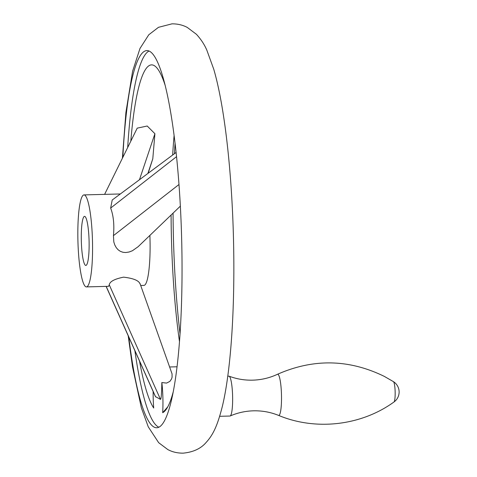 <?xml version="1.0" encoding="UTF-8"?>
<svg xmlns="http://www.w3.org/2000/svg" width="477" height="477" viewBox="0 0 477 477"><rect width="100%" height="100%" fill="white"/><g stroke="black" fill="none" stroke-linecap="round" stroke-linejoin="round"><path stroke-width="0.72" d="M227.767 376.204L228.93 376.168A19.939 3.154 88.5 0 1 229.133 376.204A19.939 3.154 88.5 0 1 229.21 376.24A19.939 3.154 88.5 0 1 232.609 396.25A19.939 3.154 88.5 0 1 230.17 415.986A19.939 3.154 88.5 0 1 229.968 416.033L219.67 416.302M175.065 143.189A188.648 29.836 -91.5 0 0 174.439 153.695M173.068 213.136A188.648 29.836 -91.5 0 0 180.032 333.811M128.79 337.084A188.648 29.836 -91.5 0 0 154.107 427.106A188.648 29.836 -91.5 0 0 156.73 427.756A188.648 29.836 -91.5 0 0 181.826 246.621A188.648 29.836 -91.5 0 0 149.516 51.236A188.648 29.836 -91.5 0 0 146.898 50.586A188.648 29.836 -91.5 0 0 122.845 157.344M158.859 427.213A188.648 29.836 88.5 0 1 158.4 426.993A188.648 29.836 88.5 0 1 134.884 350.696M127.681 147.518A188.648 29.836 88.5 0 1 149.057 51.015M140.017 283.559L172.048 373.855L172.078 377.253L171.517 378.994L169.884 381.397L166.539 383.091L161.846 382.536A30.677 4.853 88.5 0 1 162.675 412.7A174.236 27.559 -91.5 0 0 167.159 407.907A174.236 27.559 -91.5 0 0 173.193 391.957M167.785 406.815L162.675 412.7M165.203 85.478A174.236 27.559 -91.5 0 0 158.352 69.863A174.236 27.559 -91.5 0 0 153.982 65.48A174.236 27.559 -91.5 0 0 130.817 141.15M104.612 194.372L137.221 128.14L147.22 126.017L154.912 133.715L152.795 158.781L148.144 173.27M139.534 361.083A174.236 27.559 -91.5 0 0 153.719 408.05A30.677 4.853 88.5 0 1 153.135 391.48M179.477 341.592A174.236 27.559 88.5 0 1 171.088 215.044M172.65 155.025A174.236 27.559 88.5 0 1 174.105 135.45M85.759 286.743A46.013 7.274 88.5 0 1 77.882 239.09A46.013 7.274 88.5 0 1 84 194.908A46.013 7.274 88.5 0 1 84.644 195.069A46.013 7.274 88.5 0 1 92.52 242.721A46.013 7.274 88.5 0 1 86.397 286.904A46.013 7.274 88.5 0 1 85.759 286.743M180.36 206.136L138.115 246.71L132.403 250.753L129.082 252.017L125.701 252.53L122.959 252.279L120.347 251.337L118.081 249.745L116.281 247.688L114.802 245.005L113.818 241.97L113.425 235.656C114.438 224.947 113.52 215.747 110.664 208.055L112.208 200.018L176.114 152.449M161.846 382.536C161.655 393.591 161.202 399.207 160.487 399.386L155.43 396.608L106.103 286.391M86.397 286.904L108.541 286.325L109.269 284.864C109.722 281.555 114.51 278.979 123.626 277.149C133.59 278.353 139.075 280.661 140.083 284.065M85.502 265.355A24.542 3.882 88.5 0 1 81.299 239.937A24.542 3.882 88.5 0 1 84.56 216.373A24.542 3.882 88.5 0 1 84.9 216.463A24.542 3.882 88.5 0 1 89.104 241.875A24.542 3.882 88.5 0 1 85.842 265.439A24.542 3.882 88.5 0 1 85.502 265.355M149.879 235.411A46.013 7.274 88.5 0 1 143.929 285.401L140.703 285.49M393.406 381.63A10.238 1.622 88.5 0 1 393.436 381.648L384.408 376.442C349.122 359.139 313.472 358.424 277.459 374.296A20.6 3.256 88.5 0 1 277.972 374.308A20.6 3.256 88.5 0 1 281.508 396.357A20.6 3.256 88.5 0 1 278.532 415.384A20.6 3.256 88.5 0 1 278.473 415.354M147.864 173.479L152.795 158.781M139.469 179.722L154.912 133.715M113.425 235.656L178.988 184.51M110.664 208.055L176.556 156.653M106.204 286.385L155.609 396.852M109.269 284.864L160.487 399.386M393.436 381.648A10.238 1.622 88.5 0 1 395.147 391.784A10.238 1.622 88.5 0 1 393.966 401.998A12.271 12.271 0 0 0 393.436 381.648M277.459 374.296C269.624 377.951 261.354 379.907 252.649 380.157C244.534 380.348 236.693 379.03 229.133 376.204M393.966 401.998C361.286 425.687 315.923 430.987 278.532 415.384C270.519 412.14 262.159 410.619 253.448 410.822C245.333 411.049 237.57 412.772 230.17 415.986M122.398 158.251L125.898 112.518L132.606 71.222L139.988 48.457L148.788 34.761L158.477 27.32L171.958 23.85C177.611 23.802 182.721 24.995 187.276 27.427L196.429 34.302C200.966 39.275 204.436 44.558 206.839 50.168L213.762 69.26C224.548 106.055 231.822 171.177 233.48 238.661C235.131 305.143 231.226 369.061 222.491 405.778C217.894 424.16 213.636 434.249 206.314 442.239C201.079 448.517 193.358 452.154 183.144 453.15C177.486 453.198 172.382 452.005 167.826 449.572L158.674 442.698L148.258 426.832L141.341 407.74L132.528 366.998L128.194 335.742M120.341 193.966L84 194.908M169.633 366.974L177.033 366.783"/></g></svg>
